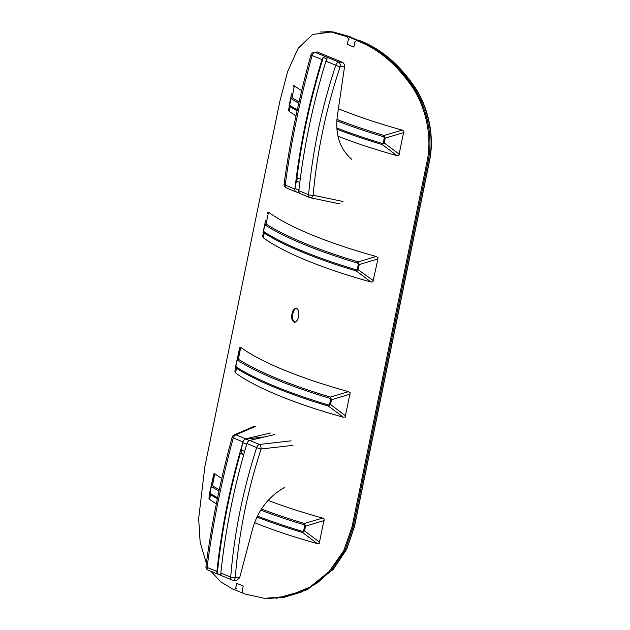 <?xml version="1.0" encoding="UTF-8"?>
<svg xmlns="http://www.w3.org/2000/svg" width="630" height="630" viewBox="0 0 630 630"><rect width="100%" height="100%" fill="white"/><g stroke="black" fill="none" stroke-linecap="round" stroke-linejoin="round"><path stroke-width="0.94" d="M333.364 569.252L346.776 549.132L354.446 526.696L429.4 161.54C434.668 137.419 428.943 109.037 415.572 88.168C399.538 64.473 380.803 48.565 359.376 40.454L358.517 40.493C379.984 48.439 398.814 64.236 415.02 87.869C428.628 108.832 434.503 137.458 429.188 161.784L354.233 526.94L346.571 549.376L333.223 569.402L307.259 589.727L276.334 598.327M325.923 31.5L332.947 31.886L350.382 37.107M350.225 36.69L332.947 31.886M358.62 40.485L357.486 40.021A186.007 40.895 -168.4 0 1 350.564 37.178L349.461 36.721M320.512 31.988L331.742 31.91L350.564 37.178M357.486 40.021L357.115 40.43C378.504 48.258 397.325 63.937 413.587 87.475C427.384 108.541 433.385 137.387 428.03 161.886L353.076 527.042L345.051 550.187L331.041 570.646L317.504 582.821L301.51 591.995L284.224 597.295L267.537 598.5M242.975 593.177A187.842 41.296 -168.4 0 1 234.99 589.885L234.714 589.767M357.115 40.43A187.842 41.296 -168.4 0 1 348.508 36.887M292.013 313.85C292.548 310.755 293.863 308.818 295.966 308.046C300.904 309.566 299.014 321.544 294.525 322.347C291.887 320.914 291.044 318.079 292.013 313.85M296.391 308.086C294.549 309.109 293.375 311.015 292.879 313.811C291.974 317.646 292.666 320.465 294.966 322.269M329.608 404.295L328.584 405.011A1.835 0.661 106.6 0 0 328.537 406.122L330.506 404.507L329.608 404.295L330.592 399.507L331.49 399.719L330.396 397.065A196.741 43.249 -168.4 0 1 238.384 359.25L236.904 360.84L235.919 365.628L236.526 368.306A196.741 43.249 11.6 0 0 328.537 406.122L343.271 417.194A188.945 41.541 -168.4 0 1 235.502 372.897L234.943 371.393L235.329 367.676L240.022 347.319M328.584 405.011A197.214 43.36 -168.4 0 1 236.352 367.093A1.835 1.551 122.4 0 0 236.526 368.306L235.502 372.897M236.352 367.093L236.132 365.873M237.116 361.084L237.73 360.391A1.835 1.551 -57.6 0 1 238.384 359.25L240.739 347.374A188.945 41.541 11.6 0 0 348.508 391.671L330.396 397.065A1.835 0.661 -73.4 0 0 329.962 398.31L330.592 399.507M348.508 391.671L349.847 392.545A188.945 41.541 11.6 0 0 350.178 392.632L345.138 417.21A188.945 41.541 -168.4 0 1 344.807 417.123L343.271 417.194M239.51 348.611L239.92 347.311A188.945 41.541 11.6 0 0 240.054 347.413L240.739 347.374M235.006 371.991A188.945 41.541 -168.4 0 1 234.872 371.889L234.951 371.519M303.66 530.696L302.636 531.405A1.835 0.661 106.6 0 0 302.589 532.523L304.566 530.909L303.66 530.696L304.644 525.908L305.542 526.121L304.447 523.467A196.741 43.249 -168.4 0 1 261.442 509.001M217.578 497.779A197.214 43.36 -168.4 0 1 210.412 493.495A1.835 1.551 122.4 0 0 210.577 494.708A196.741 43.249 11.6 0 0 217.374 498.771M210.412 493.495L209.971 492.03L210.577 494.708L209.554 499.299L209.002 497.92L209.388 494.07L210.956 487.242L211.782 486.793A1.835 1.551 -57.6 0 1 212.436 485.651L210.956 487.242L214.074 473.721M260.725 510.127A197.214 43.36 11.6 0 0 304.014 524.703A1.835 0.661 -73.4 0 1 304.447 523.467L322.56 518.073L323.907 518.939A188.945 41.541 11.6 0 0 324.237 519.033L319.19 543.611A188.945 41.541 -168.4 0 1 318.859 543.517L317.323 543.596L302.589 532.523A196.741 43.249 11.6 0 1 256.938 517.033M304.014 524.703L304.644 525.908M213.57 475.012L213.972 473.713A188.945 41.541 11.6 0 0 214.105 473.807L214.798 473.776A188.945 41.541 11.6 0 0 221.784 478.485M268.089 500.401A188.945 41.541 11.6 0 0 322.56 518.073M214.798 473.776L212.436 485.651A196.741 43.249 -168.4 0 0 219.279 489.746M317.323 543.596A188.945 41.541 -168.4 0 1 254.559 522.664M216.334 503.874A188.945 41.541 -168.4 0 1 209.554 499.299M209.066 498.385A188.945 41.541 -168.4 0 1 208.932 498.291L209.002 497.92M357.706 263.127L358.336 264.332L359.242 264.545L358.139 261.891A1.835 0.661 106.6 0 0 357.706 263.127A197.214 43.36 11.6 0 1 265.482 225.217A1.835 1.551 -57.6 0 1 266.136 224.075L264.647 225.666L263.671 230.454L264.277 233.132A196.741 43.249 11.6 0 0 356.281 270.947L358.257 269.333L359.242 264.545L377.945 258.93L372.881 282.035A188.945 41.541 -168.4 0 1 372.55 281.941L371.015 282.019L356.281 270.947A1.835 0.661 106.6 0 1 356.336 269.829A197.214 43.36 -168.4 0 1 264.104 231.919A1.835 1.551 122.4 0 0 264.277 233.132L263.253 237.723L262.694 236.061L265.6 220.224L263.08 232.494M358.336 264.332L357.36 269.12L373.472 280.728M357.36 269.12L356.336 269.829M264.104 231.919L263.883 230.698M264.868 225.91L265.482 225.217M268.49 212.2A188.945 41.541 11.6 0 0 376.26 256.497L358.139 261.891A196.741 43.249 -168.4 0 1 266.136 224.075L268.49 212.2L267.805 212.231A188.945 41.541 11.6 0 1 267.671 212.137L267.262 213.436L267.774 212.145M376.26 256.497L377.598 257.363A188.945 41.541 11.6 0 0 377.929 257.457L377.945 258.93M371.015 282.019A188.945 41.541 -168.4 0 1 263.253 237.723M338.404 108.738A188.945 41.541 11.6 0 0 402.2 130.095L403.547 130.969A188.945 41.541 11.6 0 0 403.877 131.056L398.829 155.634A188.945 41.541 -168.4 0 1 398.499 155.547L396.963 155.618A188.945 41.541 -168.4 0 1 337.924 136.174M295.99 115.904A188.945 41.541 -168.4 0 1 289.194 111.321L288.705 110.415A188.945 41.541 -168.4 0 1 288.572 110.313L289.611 104.052L290.217 106.73A196.741 43.249 11.6 0 0 297.077 110.833M293.722 85.743L293.21 87.034L293.611 85.735A188.945 41.541 11.6 0 0 293.745 85.837L294.438 85.798A188.945 41.541 11.6 0 0 301.691 90.673M234.856 589.767L233.982 589.806L235.612 588.593L236.699 583.325A188.945 41.541 11.6 0 0 243.243 586.018L242.156 591.287L243.141 593.57L264.38 598.342L286.996 596.468L309.85 587.168L329.207 571.497M357.407 40.548L356.659 40.58C377.74 48.415 396.325 63.969 412.414 87.224C426.282 108.336 432.337 137.301 426.959 161.886L352.005 527.042L343.641 550.864L328.986 571.733M356.659 40.58L354.95 41.793L353.871 47.061A188.945 41.541 -168.4 0 1 347.327 44.376L348.406 39.107L347.492 36.816L348.256 36.784M206.364 563.299L200.143 542.217L198.663 518.561L204.876 466.562L279.83 101.406L287.666 71.45L298.179 48.25L312.598 34.477L331.112 32.012L347.492 36.816M233.982 589.806L220.878 581.978L210.963 571.3M262.757 236.809A188.945 41.541 -168.4 0 1 262.623 236.715L262.694 236.352M383.654 136.726L384.284 137.931L385.182 138.143L384.087 135.489A1.835 0.661 106.6 0 0 383.654 136.726A197.214 43.36 11.6 0 1 336.822 120.787M384.284 137.931L383.3 142.719L384.205 142.931L385.182 138.143L403.893 132.528M383.3 142.719L382.276 143.427A1.835 0.661 106.6 0 0 382.229 144.546L384.205 142.931L399.412 154.326M297.297 109.84A197.214 43.36 -168.4 0 1 290.052 105.517A1.835 1.551 122.4 0 0 290.217 106.73L289.194 111.321M290.052 105.517L289.611 104.052L290.595 99.264L291.422 98.816A1.835 1.551 -57.6 0 1 292.076 97.674L290.595 99.264L291.548 93.831L289.028 106.1M294.438 85.798L292.076 97.674A196.741 43.249 -168.4 0 0 299.077 101.855M402.2 130.095L384.087 135.489A196.741 43.249 -168.4 0 1 336.932 119.416M396.963 155.618L382.229 144.546A196.741 43.249 11.6 0 1 336.869 129.174M288.705 110.415L288.642 109.943M236.478 588.554L235.612 588.593M349.272 39.068L348.406 39.107M348.193 44.328L347.327 44.376M244.66 451.419L241.211 450.001A3.678 2.339 112.3 0 0 242.251 453.269L240.321 453.356A492.345 313.834 112.3 0 0 217.318 573.568A3.678 2.339 -67.7 0 1 216.925 571.442A492.652 314.031 -67.7 0 1 242.495 443.756M241.211 450.001L242.715 442.654L246.645 444.268L246.417 445.371M246.645 444.268A3.678 2.339 -67.7 0 1 247.818 441.819M249.425 440.527L245.794 439.031A3.678 2.339 112.3 0 0 242.715 442.654M245.794 439.031L264.734 436.897M298.014 178.196A3.678 2.339 112.3 0 0 296.415 181.078L299.833 182.48M299.061 188.937L298.833 190.039L294.903 188.425L296.415 181.078M294.903 188.425A3.678 2.339 112.3 0 0 295.982 191.709L299.407 193.119M299.014 192.426A3.678 2.339 -67.7 0 1 298.833 190.039M233.108 580.167A3.678 2.118 -87.6 0 0 235.266 577.568A3.678 1.11 -175.5 0 1 230.714 577.111A3.678 2.339 112.3 0 0 231.864 579.891A3.678 3.678 0 0 0 233.108 580.167L236.793 580.317L239.652 577.757L252.63 528.72C257.969 510.379 268.537 496.66 284.319 487.565M243.897 440.205A3.678 2.339 -67.7 0 1 245.763 438.827L236.014 434.826A3.678 3.032 -113.4 0 0 234.187 434.913L234.187 434.913A3.678 3.678 0 0 0 232.1 437.315L233.289 437.937A3.678 2.339 -67.7 0 1 236.014 434.826L255.709 426.305M232.1 437.315C220.216 480.95 211.507 523.94 205.971 566.299A3.678 1.26 7.4 0 0 207.065 567.386C212.617 524.877 221.358 481.73 233.289 437.937L242.928 441.898M205.971 566.299A3.678 3.678 0 0 0 208.223 570.174A3.678 2.339 -67.7 0 1 207.065 567.386L216.925 571.442M245.763 438.827L270.404 433.015M274.727 434.535L249.685 440.441A3.678 2.339 112.3 0 0 246.96 443.551A492.652 314.031 112.3 0 0 220.854 573.056A3.678 2.339 112.3 0 0 221.248 575.19L217.318 573.568M246.96 443.551L256.701 447.56A3.678 0.512 17.9 0 0 261.064 448.985A3.678 1.992 -96.5 0 0 259.434 444.449A3.678 2.339 112.3 0 0 256.701 447.56C242.841 490.557 234.171 533.744 230.714 577.111L220.854 573.056M243.716 454.75L240.321 453.356M351.705 159.28C339.893 149.011 335.097 134.639 337.318 116.164L344.516 66.89C344.665 64.685 343.941 63.15 342.342 62.268L317.331 51.983L313.779 52.298A3.678 3.678 0 0 0 310.944 54.92L312.134 55.519A3.678 2.339 -67.7 0 1 315.205 52.4A3.678 3.166 -101 0 0 313.779 52.298M310.094 197.655A3.678 2.213 -78.2 0 0 310.393 197.757L310.393 197.757A3.678 2.213 -78.2 0 0 313.149 195.237A3.678 1.087 -175 0 1 308.598 194.741A3.678 2.339 112.3 0 0 309.755 197.56A3.678 2.339 112.3 0 0 310.094 197.655M342.342 62.268L338.853 62.118A3.678 2.118 92.4 0 1 340.129 66.701A3.678 0.488 -161.6 0 1 335.782 65.244C321.536 108.163 312.472 151.326 308.598 194.741L298.856 190.732A3.678 2.339 112.3 0 0 300.006 193.552L309.755 197.56A3.678 3.678 0 0 0 310.393 197.757L340.129 203.97M317.331 51.983L315.205 52.4L338.853 62.118A3.678 2.339 112.3 0 0 335.782 65.244L325.923 61.189A492.652 314.031 112.3 0 0 298.856 190.732M295.131 187.323A492.652 314.031 -67.7 0 1 321.993 59.574A3.678 2.339 -67.7 0 1 323.284 57.369L327.214 58.984A3.678 2.339 112.3 0 0 325.923 61.189M286.674 188.031A3.678 2.339 -67.7 0 1 286.335 187.937A3.678 2.339 -67.7 0 1 285.185 185.118C290.997 142.498 299.982 99.296 312.134 55.519L321.993 59.574M297.006 192.126L296.423 192.032A3.678 2.339 -67.7 0 1 296.076 191.937A3.678 2.339 -67.7 0 1 295.084 190.811M323.284 57.369A492.345 313.834 112.3 0 0 296.903 177.739L300.258 179.117M237.73 360.391A197.214 43.36 11.6 0 0 329.962 398.31M345.72 415.902L330.506 404.507L331.49 399.719L350.193 394.104M302.636 531.405A197.214 43.36 -168.4 0 1 257.394 516.08M210.192 492.274L211.168 487.486M211.782 486.793A197.214 43.36 11.6 0 0 218.988 491.101M319.772 542.304L304.566 530.909L305.542 526.121L324.245 520.506M382.276 143.427A197.214 43.36 -168.4 0 1 336.79 128.008M289.832 104.296L290.816 99.508M291.422 98.816A197.214 43.36 11.6 0 0 298.77 103.202M239.652 577.757L235.266 577.568C238.691 534.516 247.291 491.66 261.064 448.985L292.981 445.355M291.084 440.85L259.434 444.449L249.685 440.441M343.043 201.49L313.149 195.237C316.984 152.145 325.978 109.297 340.129 66.701L344.516 66.89M294.816 189.071L285.185 185.118A3.678 1.228 -172.3 0 1 284.091 184.039A3.678 3.678 0 0 0 286.335 187.937L296.076 191.937M331.742 31.91L333.664 32.177M239.589 348.288L235.329 367.676M213.649 474.689L209.388 494.07M331.112 32.012L332.451 32.201M234.187 434.913L254.071 426.313M231.864 579.891L208.223 570.174M284.091 184.039C289.879 141.577 298.833 98.532 310.944 54.92"/></g></svg>
